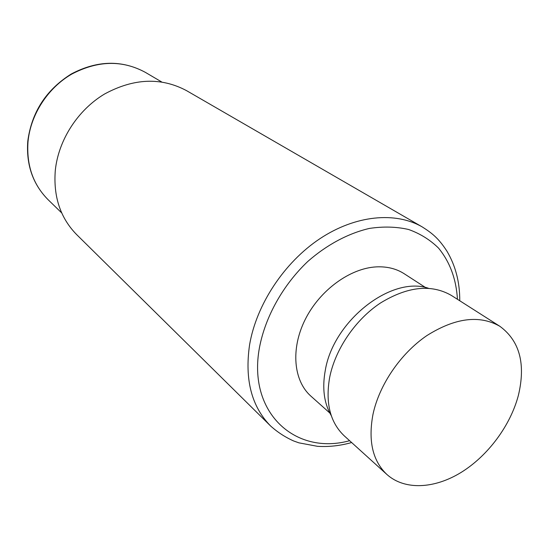 <?xml version="1.0" encoding="UTF-8"?>
<svg xmlns="http://www.w3.org/2000/svg" width="549" height="549" viewBox="0 0 549 549"><rect width="100%" height="100%" fill="white"/><g stroke="black" fill="none" stroke-linecap="round" stroke-linejoin="round"><path stroke-width="0.82" d="M270.595 425.976L76.702 234.649C60.369 218.015 53.232 196.583 55.305 170.355C58.434 140.07 77.8 109.972 104.612 93.982C133.784 78.205 161.083 77.086 186.523 90.633L422.339 226.984C395.5 211.406 355.464 215.071 319.793 238.774C284.169 262.504 256.39 304.626 249.582 344.827C244.559 379.531 251.566 406.583 270.595 425.976C277.568 432.235 285.267 437.237 293.694 440.984L298.924 442.844L317.48 446.316C328.693 447.037 340.078 445.781 351.635 442.542M425.544 287.539L404.229 273.752C396.33 268.687 387.072 266.395 376.463 266.876C350.077 268.152 319.82 290.188 305.217 319.491C290.524 348.78 293.475 380.773 310.899 396.138L329.839 413.047M428.378 288.239C391.416 275.564 333.442 320.657 325.296 370.301C322.037 388.157 324.027 403.254 331.26 415.593M499.906 326.326L451.374 295.424C431.274 283.895 407.632 286.427 380.436 303.021C355.34 319.669 335.213 349.267 329.633 377.568C325.276 403.021 330.155 422.456 344.271 435.865L386.915 474.494C404.716 490.449 434.444 488.878 461.256 472.339C488.075 455.697 510.515 425.454 518.421 395.232C525.832 363.863 519.663 340.902 499.906 326.326C479.558 314.694 455.21 317.789 426.854 335.597C400.66 353.439 379.304 384.712 372.997 414.275C368.008 440.847 372.647 460.92 386.915 474.494M61.728 212.957L48.14 199.74C33.077 184.588 26.366 165.228 28.013 141.663C30.566 114.652 47.688 88.08 71.617 74.17C97.681 60.459 122.242 59.848 145.307 72.331C121.912 59.752 97.235 60.301 71.274 73.985C46.178 89.768 31.684 112.12 27.8 141.038M457.447 299.287C456.233 279.098 449.933 262.031 438.534 248.093C430.128 239.838 420.163 233.634 408.648 229.503C396.412 226.689 383.332 226.332 369.415 228.425C348.265 233.332 326.847 244.737 307.783 261.475C283.064 284.938 265.4 316.533 259.492 347.435C247.242 412.869 295.499 455.711 349.61 440.703M48.14 199.74C32.906 184.347 26.112 164.878 27.773 141.34M161.639 81.931L145.307 72.331M459.753 300.756C459.849 282.268 455.567 265.716 446.893 251.106C438.726 238.541 432.461 233.407 422.339 226.984"/></g></svg>
